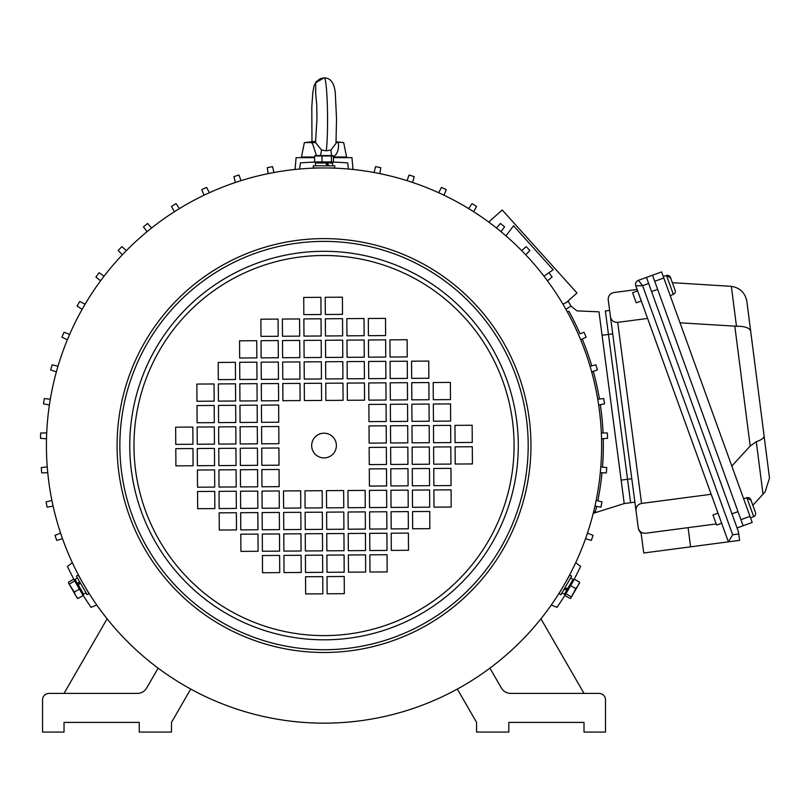 <?xml version="1.0" encoding="UTF-8"?>
<svg xmlns="http://www.w3.org/2000/svg" width="810" height="810" viewBox="0 0 810 810"><rect width="100%" height="100%" fill="white"/><g stroke="black" fill="none" stroke-linecap="round" stroke-linejoin="round"><path stroke-width="1.21" d="M663.805 277.992L661.618 271.927L638.381 280.331A4.293 4.293 0 0 0 635.799 285.839A4.293 4.293 0 0 1 638.381 280.331L642.593 285.667L635.799 285.839L728.382 541.849L739.601 540.381L738.477 531.856L646.461 277.415L652.526 275.218L654.713 281.283L663.805 277.992L752.206 522.43L737.07 527.958M641.044 283.702L640.264 282.72M688.075 527.654L690.606 546.831L728.382 541.849L732.685 534.782L738.76 533.982M690.606 546.831L643.737 552.997L641.216 533.82L638.452 529.345M645.388 533.274A6.45 6.45 0 0 0 645.469 533.263C639.809 534.013 639.809 534.013 645.469 533.263L716.202 523.948M645.469 533.263C641.571 533.365 639.151 531.512 638.24 527.715L636.002 510.675C635.901 506.766 637.743 504.357 641.55 503.445L711.18 494.272M647.595 318.441L617.706 322.37C613.798 322.471 611.388 320.618 610.477 316.821L608.229 299.781C608.128 295.873 609.981 293.463 613.788 292.552L637.116 289.474M610.477 316.821L636.002 510.675M593.224 513.327L624.226 503.557L630.615 502.716L605.374 310.989L630.615 502.716L634.878 502.149M609.636 310.433L605.374 310.989M637.632 290.891L632.58 292.714L636.235 302.818L641.277 300.986M675.094 290.253L670.741 278.215L667.025 275.511L670.477 277.476A3.22 3.22 0 0 0 666.508 275.491L663.258 276.473M675.115 290.284A3.22 3.22 0 0 1 673.333 294.354L670.204 295.67M667.278 276.21L667.025 275.511M673.333 294.354L666.508 275.491A3.22 3.22 0 0 1 670.477 277.476L674.841 289.555M631.79 478.72L621.138 480.117L602.073 335.269L612.724 333.862M670.488 277.516L672.361 282.68L731.349 286.345C739.955 287.752 745.119 292.734 746.84 301.279L769.5 478.092L765.116 491.893L769.5 478.092M731.825 466.074L750.181 446.057L756.287 441.683C761.532 439.911 764.134 437.987 764.103 435.942L750.688 331.26C749.625 327.848 744.876 326.177 736.462 326.238L680.015 322.815M756.287 441.683L763.01 494.191L765.116 491.893M763.01 494.191L752.854 505.268L755.487 512.548A3.22 3.22 0 0 1 753.705 516.608L750.576 517.934M750.009 516.365L740.917 519.655L743.114 525.72M740.917 519.655L654.713 281.283M661.618 271.927L652.526 275.218M317.915 168.024C309.602 168.288 309.602 168.288 317.915 168.024A277.597 277.597 0 0 1 318.654 168.004L318.654 167.953M327.321 165.807L325.772 163.012L327.321 163.012L328.749 165.807M331.27 163.012L332.343 161.939M316.781 163.012L315.708 161.939M321.995 155.976L333.457 155.976L333.457 161.939L314.594 161.939L314.594 155.976L321.995 155.976L321.995 161.939M331.422 155.976L331.422 161.939M315.242 155.56L332.809 155.56M315.617 155.49L314.594 155.976M564.651 588.283L567.84 588.333L573.014 579.383L570.594 577.986M567.84 588.333L564.418 594.267L561.998 592.869M563.932 589.518L567.071 589.68L567.597 588.749L564.479 588.566M560.925 594.732L571.668 576.123L569.805 575.049L559.062 593.659L560.925 594.732M651.574 291.549L657.639 289.362L738.011 511.626L731.956 513.813M561.745 589.012L563.183 586.501M80.929 579.707L82.377 582.198M312.528 168.196L313.359 168.156M315.627 168.085L316.366 168.065M46.423 445.551A277.597 277.597 0 0 1 324.02 167.953A277.597 277.597 0 0 1 601.628 445.551A277.597 277.597 0 0 1 324.02 723.158A277.597 277.597 0 0 1 46.423 445.551A277.597 277.597 0 0 1 324.02 167.953A277.597 277.597 0 0 1 601.628 445.551A277.597 277.597 0 0 1 324.02 723.158A277.597 277.597 0 0 1 46.423 445.551M311.668 445.551A12.352 12.352 0 0 0 324.02 457.913A12.352 12.352 0 0 0 336.383 445.551A12.352 12.352 0 0 0 324.02 433.198A12.352 12.352 0 0 0 311.668 445.551M567.121 579.707L567.071 579.676A277.597 277.597 0 0 0 567.425 579.029C571.354 571.698 571.354 571.698 567.425 579.029M569.956 574.31L569.592 575.019M568.519 577.024L568.164 577.672M86.731 589.609C91.115 596.676 91.115 596.676 86.731 589.609M89.556 594.165L89.13 593.487M87.925 591.563L87.531 590.935M344.189 572.194L344.078 555.002L326.886 555.113L326.997 572.305L344.189 572.194M343.906 529.224L343.794 512.031L326.612 512.143L326.724 529.335L343.906 529.224M369.826 550.537L387.018 550.425L386.907 533.243L369.714 533.355L369.826 550.537M365.675 572.052L365.563 554.87L348.371 554.982L348.482 572.164L365.675 572.052M391.179 528.91L408.361 528.798L408.25 511.616L391.068 511.728L391.179 528.91M365.533 550.567L365.421 533.375L348.229 533.496L348.341 550.678L365.533 550.567M412.523 507.293L429.715 507.181L429.594 489.989L412.411 490.101L412.523 507.293M369.552 507.566L386.734 507.455L386.623 490.273L369.441 490.384L369.552 507.566M433.866 485.666L451.059 485.554L450.947 468.362L433.755 468.474L433.866 485.666M390.896 485.939L408.088 485.828L407.977 468.646L390.784 468.757L390.896 485.939M455.21 464.039L472.402 463.927L472.291 446.735L455.099 446.847L455.21 464.039M412.239 464.322L429.432 464.201L429.32 447.019L412.128 447.13L412.239 464.322M344.331 593.679L344.22 576.487L327.027 576.598L327.139 593.791L344.331 593.679M369.269 464.596L386.461 464.484L386.35 447.292L369.158 447.414L369.269 464.596M279.733 572.609L279.622 555.427L262.43 555.538L262.541 572.731L279.733 572.609M305.512 572.447L322.704 572.336L322.593 555.144L305.4 555.255L305.512 572.447M322.562 550.851L322.451 533.658L305.259 533.77L305.37 550.962L322.562 550.851M305.238 529.477L322.421 529.365L322.309 512.173L305.117 512.284L305.238 529.477M258.106 551.266L257.995 534.084L240.803 534.195L240.914 551.377L258.106 551.266M279.592 551.124L279.48 533.942L262.288 534.053L262.399 551.245L279.592 551.124M322.279 507.88L322.167 490.688L304.985 490.799L305.097 507.992L322.279 507.88M284.026 572.589L301.219 572.478L301.107 555.285L283.915 555.397L284.026 572.589M236.48 529.922L236.368 512.73L219.176 512.851L219.287 530.034L236.48 529.922M257.965 529.78L257.853 512.598L240.661 512.71L240.773 529.892L257.965 529.78M279.45 529.639L279.339 512.457L262.146 512.568L262.258 529.75L279.45 529.639M283.885 551.104L301.077 550.992L300.966 533.8L283.773 533.912L283.885 551.104M214.852 508.579L214.741 491.386L197.549 491.498L197.67 508.69L214.852 508.579M236.338 508.437L236.226 491.245L219.034 491.366L219.156 508.548L236.338 508.437M257.823 508.295L257.712 491.113L240.529 491.224L240.641 508.407L257.823 508.295M279.308 508.153L279.197 490.971L262.015 491.083L262.126 508.265L279.308 508.153M300.935 529.507L300.824 512.315L283.632 512.426L283.753 529.619L300.935 529.507M214.711 487.093L214.599 469.901L197.417 470.013L197.529 487.205L214.711 487.093M236.196 486.952L236.085 469.759L218.902 469.871L219.014 487.063L236.196 486.952M257.681 486.81L257.57 469.628L240.388 469.739L240.499 486.921L257.681 486.81M279.167 486.668L279.055 469.486L261.873 469.597L261.984 486.78L279.167 486.668M193.084 465.75L192.972 448.558L175.79 448.669L175.902 465.861L193.084 465.75M214.569 465.608L214.458 448.416L197.275 448.527L197.387 465.72L214.569 465.608M236.064 465.466L235.943 448.274L218.761 448.386L218.872 465.578L236.064 465.466M257.55 465.325L257.428 448.143L240.246 448.254L240.357 465.436L257.55 465.325M305.654 593.933L322.846 593.821L322.734 576.629L305.542 576.74L305.654 593.933M283.611 508.133L300.793 508.022L300.682 490.83L283.5 490.941L283.611 508.133M279.035 465.183L278.923 448.001L261.731 448.112L261.843 465.294L279.035 465.183M303.861 318.917L303.973 336.109L321.165 335.988L321.054 318.806L303.861 318.917M304.145 361.888L304.256 379.08L321.438 378.969L321.327 361.776L304.145 361.888M278.215 340.575L261.033 340.686L261.144 357.868L278.326 357.757L278.215 340.575M282.376 319.059L282.488 336.241L299.68 336.13L299.568 318.948L282.376 319.059M256.871 362.192L239.679 362.303L239.8 379.495L256.983 379.384L256.871 362.192M282.518 340.544L282.629 357.726L299.811 357.615L299.7 340.433L282.518 340.544M235.528 383.818L218.335 383.93L218.447 401.122L235.639 401.011L235.528 383.818M278.498 383.545L261.306 383.656L261.417 400.839L278.61 400.727L278.498 383.545M214.184 405.445L196.992 405.557L197.103 422.749L214.296 422.638L214.184 405.445M257.155 405.162L239.962 405.283L240.074 422.466L257.266 422.354L257.155 405.162M192.841 427.072L175.648 427.184L175.76 444.376L192.952 444.265L192.841 427.072M235.811 426.789L218.619 426.9L218.73 444.093L235.923 443.981L235.811 426.789M303.72 297.432L303.831 314.614L321.023 314.503L320.912 297.321L303.72 297.432M278.782 426.516L261.589 426.627L261.701 443.809L278.893 443.698L278.782 426.516M368.317 318.492L368.428 335.684L385.621 335.573L385.509 318.381L368.317 318.492M342.539 318.664L325.347 318.775L325.458 335.968L342.65 335.856L342.539 318.664M325.488 340.261L325.6 357.453L342.782 357.342L342.671 340.149L325.488 340.261M342.812 361.635L325.63 361.746L325.742 378.938L342.924 378.827L342.812 361.635M389.944 339.846L390.055 357.028L407.248 356.916L407.136 339.724L389.944 339.846M368.459 339.977L368.57 357.169L385.762 357.058L385.641 339.866L368.459 339.977M325.762 383.231L325.883 400.423L343.065 400.312L342.954 383.12L325.762 383.231M364.024 318.522L346.832 318.634L346.943 335.826L364.135 335.715L364.024 318.522M411.571 361.189L411.683 378.371L428.865 378.26L428.753 361.078L411.571 361.189M390.086 361.331L390.197 378.513L407.379 378.402L407.268 361.219L390.086 361.331M368.601 361.462L368.712 378.655L385.894 378.543L385.783 361.351L368.601 361.462M364.156 340.008L346.974 340.119L347.085 357.311L364.277 357.2L364.156 340.008M433.198 382.533L433.309 399.725L450.492 399.613L450.38 382.421L433.198 382.533M411.713 382.674L411.824 399.856L429.006 399.745L428.895 382.563L411.713 382.674M390.228 382.816L390.339 399.998L407.521 399.887L407.41 382.705L390.228 382.816M368.742 382.948L368.854 400.14L386.036 400.029L385.925 382.836L368.742 382.948M347.115 361.604L347.227 378.796L364.409 378.685L364.298 361.493L347.115 361.604M433.33 404.018L433.451 421.21L450.633 421.099L450.522 403.906L433.33 404.018M411.844 404.16L411.966 421.342L429.148 421.23L429.037 404.048L411.844 404.16M390.359 404.301L390.471 421.483L407.663 421.372L407.551 404.19L390.359 404.301M368.874 404.433L368.985 421.625L386.178 421.514L386.066 404.322L368.874 404.433M454.957 425.361L455.068 442.554L472.26 442.442L472.149 425.25L454.957 425.361M433.471 425.503L433.583 442.695L450.775 442.584L450.664 425.392L433.471 425.503M411.986 425.645L412.098 442.827L429.29 442.716L429.178 425.533L411.986 425.645M390.501 425.787L390.612 442.969L407.805 442.857L407.693 425.675L390.501 425.787M342.397 297.179L325.205 297.29L325.316 314.483L342.508 314.371L342.397 297.179M364.439 382.978L347.257 383.089L347.368 400.282L364.551 400.17L364.439 382.978M369.016 425.928L369.127 443.11L386.319 442.999L386.208 425.807L369.016 425.928M282.791 383.515L282.903 400.697L300.095 400.585L299.983 383.403L282.791 383.515M257.296 426.647L240.104 426.769L240.216 443.951L257.408 443.839L257.296 426.647M214.326 426.931L197.134 427.042L197.245 444.234L214.437 444.123L214.326 426.931M278.64 405.03L261.448 405.142L261.559 422.324L278.751 422.212L278.64 405.03M235.669 405.304L218.477 405.415L218.589 422.607L235.781 422.496L235.669 405.304M299.842 361.918L282.66 362.029L282.771 379.212L299.953 379.1L299.842 361.918M257.013 383.677L239.821 383.788L239.932 400.98L257.124 400.869L257.013 383.677M214.042 383.96L196.85 384.072L196.962 401.264L214.154 401.152L214.042 383.96M278.356 362.06L261.174 362.171L261.286 379.353L278.468 379.242L278.356 362.06M235.386 362.333L218.194 362.445L218.315 379.637L235.497 379.525L235.386 362.333M321.469 383.262L304.276 383.373L304.398 400.565L321.58 400.454L321.469 383.262M256.729 340.706L239.547 340.818L239.659 358.01L256.841 357.899L256.729 340.706M321.185 340.291L304.003 340.402L304.115 357.595L321.297 357.473L321.185 340.291M278.073 319.079L260.891 319.201L261.002 336.383L278.195 336.272L278.073 319.079M365.249 507.597L365.138 490.404L347.956 490.516L348.067 507.708L365.249 507.597M390.754 464.454L407.946 464.343L407.835 447.16L390.643 447.272L390.754 464.454M433.725 464.181L450.917 464.069L450.805 446.877L433.613 446.988L433.725 464.181M369.411 486.081L386.603 485.97L386.492 468.787L369.299 468.899L369.411 486.081M412.381 485.808L429.573 485.686L429.462 468.504L412.27 468.615L412.381 485.808M348.209 529.193L365.391 529.082L365.28 511.89L348.097 512.011L348.209 529.193M391.038 507.425L408.22 507.313L408.108 490.131L390.926 490.242L391.038 507.425M434.008 507.151L451.2 507.04L451.079 489.847L433.897 489.959L434.008 507.151M369.694 529.051L386.876 528.94L386.765 511.758L369.583 511.869L369.694 529.051M412.665 528.778L429.847 528.667L429.735 511.474L412.553 511.586L412.665 528.778M326.582 507.85L343.764 507.738L343.653 490.546L326.47 490.658L326.582 507.85M391.321 550.395L408.503 550.284L408.392 533.101L391.2 533.213L391.321 550.395M326.855 550.82L344.048 550.709L343.936 533.517L326.744 533.628L326.855 550.82M369.967 572.022L387.16 571.911L387.048 554.728L369.856 554.84L369.967 572.022M80.109 582.582L78.469 585.316L77.689 583.98L79.39 581.337M75.715 580.557L74.247 580.163M82.954 593.092L82.559 594.56M74.257 592.1L68.496 582.947L68.526 582.177L73.69 579.201L83.116 595.532L77.952 598.509L75.684 595.553L74.257 592.1L79.42 589.123M69.549 583.939L74.702 580.952M77.274 598.155L68.496 582.947M77.031 597.871L77.952 598.509M718.004 513.145L712.952 514.978L716.607 525.072L721.659 523.25M755.467 512.517L751.113 500.469L747.397 497.765L750.85 499.74A3.22 3.22 0 0 0 746.881 497.755L743.631 498.737M750.85 499.74L755.214 511.819M747.65 498.464L747.397 497.765M76.383 576.123L87.126 594.732L88.989 593.659L78.246 575.049L76.383 576.123M565.096 593.092L565.481 594.56M572.336 580.557L573.804 580.163M575.819 588.587L570.777 598.155L570.088 598.509L564.924 595.532L574.361 579.201L579.525 582.177L578.087 585.62L575.819 588.587L570.655 585.6M571.111 596.747L565.947 593.771M579.555 582.947L570.777 598.155M579.433 583.301L579.525 582.177M78.469 585.316L83.632 594.267L86.052 592.869M79.947 582.289L78.226 584.901L77.689 583.98L75.036 579.383L77.456 577.986M334.763 165.807L313.278 165.807L313.278 167.953L334.763 167.953L334.763 165.807M315.697 92.785L315.667 82.681L324.03 77.932C330.47 77.8 334.226 82.792 335.289 92.897L336.525 118.868L335.988 143.39L330.946 150.012L326.278 150.842L321.469 150.012L315.525 142.509L316.973 118.817L316.74 104.561L315.505 91.854M320.365 155.49A8.596 2.126 109.5 0 0 321.469 150.012M330.946 150.012L331.492 155.49M309.673 142.601L307.071 142.601M315.687 141.365L304.368 142.601L315.687 142.601M316.447 155.49L312.225 142.601M335.988 142.601L338.377 142.601C339.046 149.465 337.355 154.264 333.305 156.998M325.772 163.012L315.434 163.012L315.434 165.807M327.645 165.807L326.248 163.012L332.616 163.012L332.616 165.807M603.328 448.375L603.339 445.551A279.318 279.318 0 0 1 602.519 467.056L602.721 464.241M333.457 157.646L351.955 157.646L352.988 169.472M332.221 162.061A283.611 283.611 0 0 1 347.662 162.921L341.962 162.506M107.112 618.789L64.041 693.4L49.005 693.4A6.45 6.45 0 0 0 42.555 699.84L42.555 732.068L64.041 732.068L64.041 722.399L89.829 722.399M113.461 722.399L139.249 722.399L139.249 732.068L171.477 732.068L171.477 722.399L190.725 689.057M457.326 689.057L476.574 722.399L476.574 732.068L508.801 732.068L508.801 722.399L584.01 722.399L584.01 732.068L605.495 732.068L605.495 699.84A6.45 6.45 0 0 0 599.046 693.4L510.685 693.4A10.743 10.743 0 0 1 501.39 688.024L489.908 668.139M158.142 668.139L146.661 688.024A10.743 10.743 0 0 1 137.356 693.4L49.005 693.4M64.041 722.399L139.249 722.399M565.441 594.398A283.611 283.611 0 0 1 556.976 607.338L551.286 604.969M96.765 604.969L91.074 607.338A283.611 283.611 0 0 1 82.61 594.398M74.409 580.203A283.611 283.611 0 0 1 67.443 566.403L72.333 562.667M575.707 562.667L580.608 566.403A283.611 283.611 0 0 1 573.642 580.203M299.599 169.027L300.389 162.921L306.17 162.506M347.662 162.921L348.452 169.027M295.053 169.472L296.095 157.646L314.594 157.646M540.938 618.789L584.01 693.4M443.991 195.21L446.31 189.661A283.611 283.611 0 0 0 441.45 187.383L438.686 192.739M412.584 182.463L414.214 176.661A283.611 283.611 0 0 0 409.111 175L407.025 180.65M379.86 173.623L380.771 167.67A283.611 283.611 0 0 0 375.506 166.647L374.119 172.51M473.597 211.704L476.594 206.469A283.611 283.611 0 0 0 472.038 203.624L468.646 208.605M525.731 254.836L529.902 250.482A283.611 283.611 0 0 0 526.166 246.615L521.67 250.624M500.985 231.67L504.589 226.84A283.611 283.611 0 0 0 500.418 223.459L496.439 227.995M547.469 280.837L552.137 277.02A283.611 283.611 0 0 0 548.907 272.737L553.169 269.77L513.54 225.757L505.977 235.902M488.724 222.092L502.2 209.952L576.963 292.977L566.585 302.322M548.907 272.737L543.956 276.169M580.689 339.785L586.136 337.213A283.611 283.611 0 0 0 584.03 332.272L580.011 333.791A279.318 279.318 0 0 0 569.035 311.445L567.213 311.678M590.905 363.133L591.725 365.826A279.318 279.318 0 0 0 582.238 339.056L583.301 341.658M591.664 371.851L597.385 369.967A283.611 283.611 0 0 0 595.897 364.804L590.055 366.231M598.965 396.262L599.44 399.046A279.318 279.318 0 0 0 593.295 371.314L594.034 374.028M598.651 405.02L604.554 403.846A283.611 283.611 0 0 0 603.713 398.54L597.729 399.249M602.913 430.14L603.055 432.955A279.318 279.318 0 0 0 600.342 404.686L600.736 407.47M601.546 438.787L607.551 438.342A283.611 283.611 0 0 0 607.358 432.975L601.334 432.945M603.339 444.174L603.339 445.551A279.318 279.318 0 0 0 603.258 438.666L603.288 440.073M600.301 472.665L606.315 472.949A283.611 283.611 0 0 0 606.781 467.593L600.807 466.833M598.367 498.069L597.821 500.833A279.318 279.318 0 0 0 602.012 472.746L601.729 475.541M594.935 506.128L600.868 507.151A283.611 283.611 0 0 0 601.992 501.896L596.15 500.408M595.735 510.31L595.401 511.687L593.578 511.92L595.401 511.687A279.318 279.318 0 0 0 596.636 506.422L596.322 507.789M585.529 538.69L591.3 540.422A283.611 283.611 0 0 0 593.052 535.349L587.442 533.162M300.389 162.921A283.611 283.611 0 0 1 315.829 162.061M235.467 182.463L233.827 176.661A283.611 283.611 0 0 1 238.94 175L241.026 180.65M268.191 173.623L267.27 167.67A283.611 283.611 0 0 1 272.545 166.647L273.932 172.51M204.059 195.21L201.731 189.661A283.611 283.611 0 0 1 206.601 187.383L209.365 192.739M174.444 211.704L171.457 206.469A283.611 283.611 0 0 1 176.013 203.624L179.405 208.605M147.066 231.67L143.461 226.84A283.611 283.611 0 0 1 147.633 223.459L151.602 227.995M122.32 254.836L118.149 250.482A283.611 283.611 0 0 1 121.885 246.615L126.38 250.624M100.572 280.837L95.914 277.02A283.611 283.611 0 0 1 99.144 272.737L104.095 276.169M82.164 309.298L77.072 306.079A283.611 283.611 0 0 1 79.755 301.431L85.091 304.236M67.362 339.785L61.914 337.213A283.611 283.611 0 0 1 64.02 332.272L69.65 334.398M56.386 371.851L50.665 369.967A283.611 283.611 0 0 1 52.144 364.804L57.996 366.231M49.4 405.02L43.497 403.846A283.611 283.611 0 0 1 44.337 398.54L50.311 399.249M46.504 438.787L40.5 438.342A283.611 283.611 0 0 1 40.692 432.975L46.707 432.945M47.749 472.665L41.735 472.949A283.611 283.611 0 0 1 41.269 467.593L47.243 466.833M53.116 506.128L47.172 507.151A283.611 283.611 0 0 1 46.059 501.896L51.901 500.408M62.512 538.69L56.751 540.422A283.611 283.611 0 0 1 54.999 535.349L60.608 533.162M565.886 309.298L570.979 306.079A283.611 283.611 0 0 0 568.286 301.431L562.96 304.236M580.011 333.791L578.866 331.219M570.382 313.916L569.035 311.445M586.136 337.213L585.59 335.917M584.597 333.558L584.03 332.272M597.385 369.967L597 368.611M596.201 365.837L595.897 364.804M604.554 403.846L604.341 402.449M603.896 399.593L603.713 398.54M607.551 438.342L607.52 437.268M607.419 434.383L607.358 432.975M606.315 472.949L606.447 471.541M606.67 469L606.781 467.593M600.868 507.151L601.172 505.774M601.708 503.273L601.992 501.896M624.226 503.557L598.985 311.83L576.922 310.868L570.979 306.079M605.495 732.068L605.495 699.84M508.801 722.399L534.59 722.399M558.222 722.399L584.01 722.399M732.685 534.782L642.593 285.667L648.658 283.47M617.706 322.37L641.55 503.445M734.822 326.217L750.181 446.057M731.349 286.345L736.462 326.238M324.02 238.616A206.945 206.945 0 0 1 530.965 445.551A206.945 206.945 0 0 1 324.02 652.495A206.945 206.945 0 0 1 117.085 445.551A206.945 206.945 0 0 1 324.02 238.616M324.02 241.39A204.171 204.171 0 0 0 119.86 445.551A204.171 204.171 0 0 0 324.02 649.721A204.171 204.171 0 0 0 528.191 445.551A204.171 204.171 0 0 0 324.02 241.39M324.02 251.292A194.258 194.258 0 0 1 518.289 445.551A194.258 194.258 0 0 1 324.02 639.819A194.258 194.258 0 0 1 129.762 445.551A194.258 194.258 0 0 1 324.02 251.292M324.02 255.494A190.056 190.056 0 0 0 133.964 445.551A190.056 190.056 0 0 0 324.02 635.617A190.056 190.056 0 0 0 514.087 445.551A190.056 190.056 0 0 0 324.02 255.494M753.705 516.608L746.881 497.755M326.278 150.842C328.86 129.347 327.301 75.634 324.03 77.932L324.03 77.932M304.368 142.601L301.482 156.998L314.594 156.998M333.457 156.998L346.569 156.998L346.032 157.646M311.961 141.77L311.799 107.315L312.761 92.866L313.966 86.083L316.082 81.82L320.345 78.631L324.02 77.932M336.089 141.77L343.683 142.601L346.569 156.998M312.063 143.4L312.042 142.601M301.482 156.998L302.008 157.646"/></g></svg>
